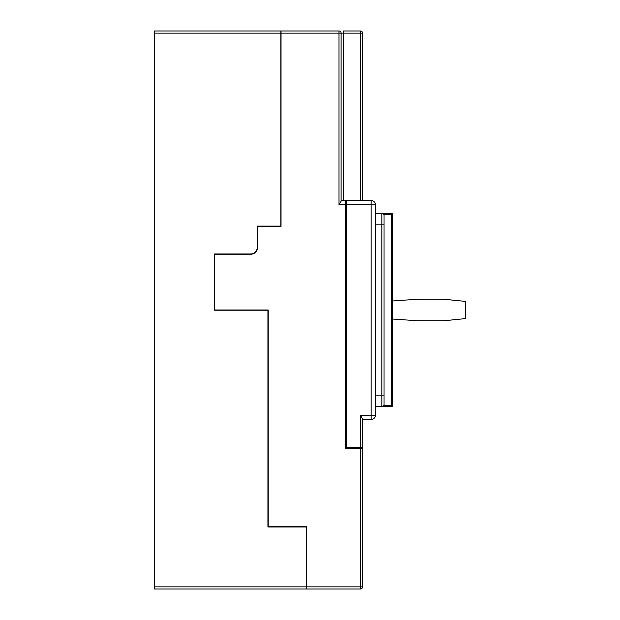<?xml version="1.0" encoding="UTF-8"?>
<svg xmlns="http://www.w3.org/2000/svg" width="620" height="620" viewBox="0 0 620 620"><rect width="100%" height="100%" fill="white"/><g stroke="black" fill="none" stroke-linecap="round" stroke-linejoin="round"><path stroke-width="0.93" d="M154.403 589L154.403 31L280.813 31L280.813 226.083L257.207 226.083L257.207 247.551A6.44 6.44 0 0 1 250.767 253.983L214.28 253.983L214.28 310.217L267.933 310.217L267.933 526.977L306.567 526.977L306.567 589L154.403 589M234.391 253.983L250.767 253.983M257.207 247.551L257.207 226.083M371.163 200.547L371.163 204.84L375.457 204.84A4.293 4.293 0 0 0 371.163 200.547L346.487 200.547L346.487 204.84L371.163 204.84L371.163 415.16L360.437 415.16L362.584 418.88L362.584 447.353L345.41 447.353M341.116 200.547L345.41 200.547L345.41 448.43L362.584 448.43L362.584 586.853L306.784 586.853L306.784 526.76L268.15 526.76L268.15 310L214.497 310L214.497 254.2L250.984 254.2A6.44 6.44 0 0 0 257.416 247.76A6.44 6.44 0 0 1 250.984 254.2M381.897 213.419A2.147 2.147 45 0 1 384.044 215.566A2.147 2.147 -90 0 0 383.757 214.497A2.147 2.147 -90 0 1 384.044 215.566A2.147 2.147 0 0 0 383.757 214.497L392.631 214.497A1.069 1.069 0 0 0 391.553 213.419L375.457 213.419L381.897 213.419L381.897 224.153L384.044 224.153L384.044 215.566L384.044 404.434A2.147 2.147 0 0 1 383.757 405.503A2.147 2.147 -45 0 0 384.044 404.434A2.147 2.147 0 0 1 381.897 406.581L391.553 406.581A1.069 1.069 0 0 0 392.631 405.503L391.553 405.503L391.553 406.581M360.437 200.547L360.437 33.147L341.116 33.147A2.147 2.147 0 0 0 338.969 31L281.031 31L281.031 226.3L257.416 226.3L257.416 247.76M343.263 200.547L343.263 31L360.437 31L360.437 33.147L362.584 33.147A2.147 2.147 0 0 0 360.437 31A2.147 2.147 0 0 1 362.584 33.147A2.147 2.147 0 0 0 360.437 31A2.147 2.147 0 0 1 362.584 33.147L362.584 200.547M360.437 448.43L360.437 589L306.784 589L306.784 586.853M346.487 204.84L346.487 447.353M281.031 33.147L341.116 33.147L341.116 201.12L338.969 204.84L345.41 204.84M392.631 214.497L392.631 405.503M375.457 224.153L381.897 224.153L381.897 406.581L375.457 406.581L381.897 406.581A2.147 2.147 -45 0 0 382.912 406.325M375.457 204.84L375.457 415.16L371.163 415.16L371.163 419.453L362.584 419.453M360.437 589A2.147 2.147 0 0 0 362.584 586.853A2.147 2.147 0 0 1 360.437 589M371.163 419.453A4.293 4.293 0 0 0 375.457 415.16M392.631 319.029L417.307 320.734L444.137 320.734L465.597 318.587L465.597 301.413L444.137 299.266L417.307 299.266L392.631 300.971M154.403 33.147L280.813 33.147M306.567 586.853L154.403 586.853M341.116 33.147A2.147 2.147 0 0 0 338.969 31L338.969 204.84M360.437 415.16L360.437 447.353M391.553 213.419L391.553 405.503L383.757 405.503M384.044 395.847L375.457 395.847M381.897 406.581A2.147 2.147 0 0 0 384.044 404.434"/></g></svg>
